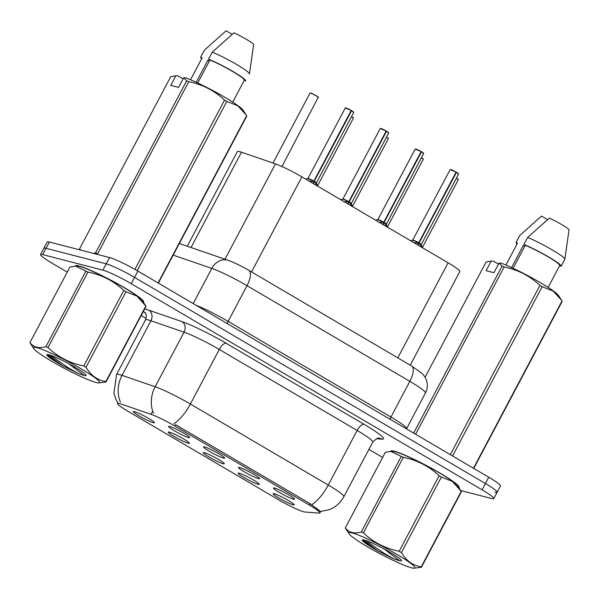 <?xml version="1.0" encoding="UTF-8"?>
<svg xmlns="http://www.w3.org/2000/svg" width="599" height="599" viewBox="0 0 599 599"><rect width="100%" height="100%" fill="white"/><g stroke="black" fill="none" stroke-linecap="round" stroke-linejoin="round"><path stroke-width="0.9" d="M239.578 467.519A11.943 1.228 27.9 0 1 251.423 472.97A11.943 1.228 27.9 0 1 259.614 478.586A11.943 1.228 27.9 0 1 258.506 478.638A11.943 1.228 27.9 0 1 246.032 472.836A11.943 1.228 27.9 0 1 238.544 467.437A11.943 1.228 27.9 0 1 239.578 467.519M204.618 446.981A11.943 1.228 27.9 0 1 216.464 452.432A11.943 1.228 27.9 0 1 224.655 458.048A11.943 1.228 27.9 0 1 223.547 458.1A11.943 1.228 27.9 0 1 211.073 452.297A11.943 1.228 27.9 0 1 203.585 446.899A11.943 1.228 27.9 0 1 204.618 446.981M169.659 426.443A11.943 1.228 27.9 0 1 181.504 431.894A11.943 1.228 27.9 0 1 189.696 437.51A11.943 1.228 27.9 0 1 188.595 437.562A11.943 1.228 27.9 0 1 176.113 431.759A11.943 1.228 27.9 0 1 168.626 426.361A11.943 1.228 27.9 0 1 169.659 426.443M274.537 488.058A11.943 1.228 27.9 0 1 286.374 493.509A11.943 1.228 27.9 0 1 294.573 499.124A11.943 1.228 27.9 0 1 293.465 499.177A11.943 1.228 27.9 0 1 280.991 493.374A11.943 1.228 27.9 0 1 273.503 487.975A11.943 1.228 27.9 0 1 274.537 488.058M239.256 473.188A11.943 1.228 27.9 0 1 251.093 478.638A11.943 1.228 27.9 0 1 259.285 484.262A11.943 1.228 27.9 0 1 258.184 484.314A11.943 1.228 27.9 0 1 245.71 478.511A11.943 1.228 27.9 0 1 238.222 473.105A11.943 1.228 27.9 0 1 239.256 473.188M204.296 452.649A11.943 1.228 27.9 0 1 216.134 458.1A11.943 1.228 27.9 0 1 224.326 463.723A11.943 1.228 27.9 0 1 223.225 463.776A11.943 1.228 27.9 0 1 210.751 457.973A11.943 1.228 27.9 0 1 203.263 452.567A11.943 1.228 27.9 0 1 204.296 452.649M169.337 432.111A11.943 1.228 27.9 0 1 181.175 437.562A11.943 1.228 27.9 0 1 189.374 443.185A11.943 1.228 27.9 0 1 188.266 443.238A11.943 1.228 27.9 0 1 175.792 437.435A11.943 1.228 27.9 0 1 168.304 432.029A11.943 1.228 27.9 0 1 169.337 432.111M134.378 411.573A11.943 1.228 27.9 0 1 146.216 417.024A11.943 1.228 27.9 0 1 154.415 422.647A11.943 1.228 27.9 0 1 153.307 422.699A11.943 1.228 27.9 0 1 140.832 416.897A11.943 1.228 27.9 0 1 133.345 411.491A11.943 1.228 27.9 0 1 134.378 411.573M274.215 493.726A11.943 1.228 27.9 0 1 286.052 499.177A11.943 1.228 27.9 0 1 294.244 504.8A11.943 1.228 27.9 0 1 293.143 504.852A11.943 1.228 27.9 0 1 280.669 499.049A11.943 1.228 27.9 0 1 273.181 493.643A11.943 1.228 27.9 0 1 274.215 493.726M305.003 512.025A21.497 2.209 27.9 0 1 303.79 511.801A21.497 2.209 27.9 0 1 278.288 499.603L128.104 411.371A21.497 2.209 27.9 0 1 117.576 403.494A21.497 2.209 27.9 0 1 121.26 404.078L150.993 414.313A21.497 2.209 27.9 0 1 174.758 425.979L309.369 505.062A21.497 2.209 27.9 0 1 319.903 512.931A21.497 2.209 27.9 0 1 319.155 513.111L305.003 512.025M187.27 246.234L237.391 151.562A23.885 2.456 27.9 0 1 241.487 152.206L275.465 163.909A23.885 2.456 27.9 0 1 301.881 176.87L448.119 262.789A23.885 2.456 27.9 0 1 459.822 271.542L410.248 365.18M458.759 487.474A38.613 3.968 -152.1 0 0 458.976 487.272A38.613 3.968 -152.1 0 0 433.564 469.421A38.613 3.968 -152.1 0 0 394.247 451.227A38.613 3.968 -152.1 0 0 390.728 451.144A38.613 3.968 -152.1 0 0 390.683 451.429M143.378 302.181A38.613 3.968 -152.1 0 0 143.588 301.978A38.613 3.968 -152.1 0 0 118.175 284.128A38.613 3.968 -152.1 0 0 78.858 265.934A38.613 3.968 -152.1 0 0 75.347 265.851A38.613 3.968 -152.1 0 0 75.294 266.136M494.939 492.221A23.885 2.456 -152.1 0 0 497.118 492.273L500.45 485.976A23.885 2.456 -152.1 0 0 488.747 477.223L137.897 271.1A23.885 2.456 -152.1 0 0 109.565 257.548L49.38 242.011L46.048 248.308A23.885 2.456 -152.1 0 0 43.869 248.256A23.885 2.456 -152.1 0 1 46.048 248.308L106.233 263.845L46.048 248.308L42.709 254.605A23.885 2.456 -152.1 0 0 40.537 254.553A23.885 2.456 -152.1 0 0 52.24 263.298L67.245 272.118M137.897 271.1L134.565 277.397A23.885 2.456 -152.1 0 0 106.233 263.845A23.885 2.456 -152.1 0 1 134.565 277.397L485.415 483.528L134.565 277.397L131.226 283.694A23.885 2.456 -152.1 0 0 102.893 270.142L42.709 254.605M497.118 492.273A23.885 2.456 -152.1 0 0 485.415 483.528A23.885 2.456 -152.1 0 1 497.118 492.273L493.778 498.57A23.885 2.456 -152.1 0 0 482.075 489.825L131.226 283.694M174.758 425.979L175.5 424.594L310.17 503.714L320.615 511.501M320.742 511.501L329.457 509.599C335.784 507.009 340.584 502.718 343.856 496.706L372.758 442.114A31.844 3.272 -152.1 0 0 357.154 430.456L219.279 349.449A31.844 3.272 -152.1 0 0 184.058 332.175L150.933 320.764A31.844 3.272 -152.1 0 0 148.372 319.971A31.844 3.272 -152.1 0 0 145.467 319.903C147.654 314.228 144.464 311.72 145.138 312.513M141.184 315.553L146.066 318.421M368.924 449.355L382.626 457.411M460.728 490.544L491.607 498.518A23.885 2.456 -152.1 0 0 493.778 498.57M49.38 242.011A23.885 2.456 -152.1 0 0 47.209 241.959L40.537 254.553M413.707 242.805L418.708 242.827L417.623 244.871M456.416 172.422L458.594 174.077A4.777 0.494 -152.1 0 0 456.416 172.422L419.068 242.962A4.777 0.494 27.9 0 1 421.247 244.617L419.038 243.022L421.891 247.08M450.792 169.547A4.62 0.472 27.9 0 1 456.109 172.078L418.738 242.767L412.801 240.147A4.777 0.494 27.9 0 1 413.235 240.154A4.777 0.494 27.9 0 1 418.738 242.767L418.708 242.827M419.038 243.022L417.952 245.066M418.731 242.775L418.738 242.767A4.777 0.487 -152.1 0 0 412.801 240.147L412.808 240.147M419.375 243.494A4.919 0.502 -152.1 0 1 421.224 244.886L421.239 244.617A4.777 0.494 27.9 0 1 421.239 244.632L421.239 244.617A4.777 0.487 -152.1 0 0 419.068 242.969L418.694 242.857M378.748 222.266L383.749 222.289L382.664 224.333M421.464 151.884L423.635 153.539A4.777 0.494 -152.1 0 0 421.464 151.884L384.109 222.424A4.777 0.494 27.9 0 1 386.288 224.078L384.079 222.484L386.939 226.542M415.833 149.009A4.62 0.472 27.9 0 1 421.149 151.54L383.779 222.229L377.849 219.608A4.777 0.494 27.9 0 1 378.283 219.616A4.777 0.494 27.9 0 1 383.779 222.229L384.109 222.424A4.777 0.487 -152.1 0 1 386.28 224.078A4.777 0.494 27.9 0 1 386.28 224.093M421.157 151.637L421.464 151.727A4.62 0.472 27.9 0 1 423.553 153.344M384.079 222.484L383.001 224.528M383.779 222.236L383.779 222.229A4.777 0.487 -152.1 0 0 377.842 219.608L375.573 220.17M343.789 201.728L348.79 201.751L347.705 203.795M386.505 131.346L388.676 133A4.777 0.494 -152.1 0 0 386.505 131.346L349.15 201.885A4.777 0.494 27.9 0 1 351.328 203.54L349.12 201.945L351.98 206.004M380.874 128.471A4.62 0.472 27.9 0 1 386.19 131.001L348.82 201.691L342.89 199.07A4.777 0.494 27.9 0 1 343.324 199.078A4.777 0.494 27.9 0 1 348.82 201.691L348.79 201.751M386.198 131.099L386.505 131.188A4.62 0.472 27.9 0 1 388.594 132.806M349.12 201.945L348.041 203.989M348.296 201.736A4.919 0.502 -152.1 0 0 342.68 199.235L342.89 199.07A4.777 0.487 -152.1 0 1 348.82 201.698M349.457 202.417A4.919 0.502 -152.1 0 1 351.306 203.81L351.321 203.54A4.777 0.494 27.9 0 1 351.321 203.555L351.321 203.54A4.777 0.487 -152.1 0 0 349.15 201.893L348.775 201.781M308.829 181.19L313.831 181.212L312.745 183.257M351.546 110.808L353.717 112.462A4.777 0.494 -152.1 0 0 351.546 110.808L314.19 181.347A4.777 0.494 27.9 0 1 316.369 183.002L314.161 181.407L317.021 185.465M345.915 107.932A4.62 0.472 27.9 0 1 351.231 110.456L313.861 181.153L307.931 178.532A4.777 0.494 27.9 0 1 308.365 178.539A4.777 0.494 27.9 0 1 313.861 181.153L313.831 181.212M314.161 181.407L313.082 183.451M313.861 181.16L313.861 181.153A4.777 0.487 -152.1 0 0 307.931 178.532L305.655 179.086M353.717 112.462L316.369 183.002A4.777 0.494 27.9 0 1 316.362 183.017M396.598 554.187A37.415 3.849 -152.1 0 0 362.687 536.824A37.415 3.849 -152.1 0 0 349.015 533.769A37.415 3.849 -152.1 0 0 367.135 546.587A37.415 3.849 -152.1 0 0 414.081 568.219A37.415 3.849 -152.1 0 0 396.598 554.187M401.397 552.585C406.197 560.716 412.808 565.471 421.239 566.864A42.986 4.418 -152.1 0 1 421.397 567.275L461.387 491.749A42.986 4.418 -152.1 0 0 461.23 491.345L452.335 481.386L441.388 477.059L401.397 552.585A42.986 4.418 -152.1 0 0 400.297 551.926A42.986 4.418 -152.1 0 0 399.166 551.267L439.157 475.748C429.064 466.254 417.136 460.114 403.359 457.344A42.986 4.418 -152.1 0 0 401.278 456.438L390.952 451.421L385.322 452.32L345.338 527.846C348.873 532.608 354.196 533.979 361.294 531.964L401.278 456.438M403.359 457.344L363.368 532.87C373.462 542.365 385.389 548.497 399.166 551.267M363.368 532.87A42.986 4.418 -152.1 0 0 361.294 531.964M345.338 527.846A42.986 4.418 -152.1 0 0 345.488 528.251L349.015 533.769M441.388 477.059A42.986 4.418 -152.1 0 0 440.28 476.407A42.986 4.418 -152.1 0 0 439.157 475.748M460.698 490.499L457.703 485.826A37.415 3.849 -152.1 0 0 439.584 473.015A37.415 3.849 -152.1 0 0 392.644 451.376L390.952 451.421M399.683 560.791A22.245 2.284 -152.1 0 0 401.532 560.529A22.245 2.284 -152.1 0 0 390.63 552.645A22.245 2.284 -152.1 0 0 362.425 539.826A22.245 2.284 -152.1 0 0 369.605 546.003L378.164 551.155L393.97 558.949L399.683 560.791L384.768 549.47L387.388 550.795M363.376 539.841L363.668 540.8L369.605 546.003M421.239 566.864L461.23 491.345M421.397 567.275L414.081 568.219M365.465 540.388L383.592 553.034L393.97 558.949M363.361 540.021L378.164 551.155M81.217 368.894A37.415 3.849 -152.1 0 0 47.306 351.531A37.415 3.849 -152.1 0 0 33.626 348.476A37.415 3.849 -152.1 0 0 51.754 361.294A37.415 3.849 -152.1 0 0 98.693 382.926A37.415 3.849 -152.1 0 0 81.217 368.894M86.016 367.292C90.808 375.416 97.42 380.178 105.858 381.57A42.986 4.418 -152.1 0 1 106.008 381.982L145.999 306.456A42.986 4.418 -152.1 0 0 145.842 306.052L136.946 296.093L126 291.765L86.016 367.292A42.986 4.418 -152.1 0 0 84.908 366.633A42.986 4.418 -152.1 0 0 83.785 365.974L123.768 290.455C113.683 280.961 101.748 274.821 87.971 272.051A42.986 4.418 -152.1 0 0 85.897 271.145L75.571 266.128L69.941 267.027L29.95 342.553C33.492 347.315 38.808 348.685 45.906 346.671L85.897 271.145M87.971 272.051L47.987 347.57C58.073 357.071 70.008 363.204 83.785 365.974M47.987 347.57A42.986 4.418 -152.1 0 0 45.906 346.671M29.95 342.553A42.986 4.418 -152.1 0 0 30.107 342.957L33.626 348.476M126 291.765A42.986 4.418 -152.1 0 0 124.892 291.114A42.986 4.418 -152.1 0 0 123.768 290.455M145.31 305.205L142.322 300.533A37.415 3.849 -152.1 0 0 124.195 287.722A37.415 3.849 -152.1 0 0 77.256 266.083L75.571 266.128M84.302 375.498A22.245 2.284 -152.1 0 0 86.144 375.236A22.245 2.284 -152.1 0 0 75.242 367.352A22.245 2.284 -152.1 0 0 47.044 354.533A22.245 2.284 -152.1 0 0 54.217 360.71L62.783 365.862L78.581 373.656L84.302 375.498L69.379 364.177L72.007 365.502M47.987 354.548L48.279 355.507L54.217 360.71M105.858 381.57L145.842 306.052M106.008 381.982L98.693 382.926M50.076 355.095L68.211 367.741L78.581 373.656M47.972 354.728L62.783 365.862M458.564 487.167A38.209 3.931 -152.1 0 0 458.624 487.092A38.209 3.931 -152.1 0 0 433.474 469.421A38.209 3.931 -152.1 0 0 394.561 451.414A38.209 3.931 -152.1 0 0 391.08 451.332A38.209 3.931 -152.1 0 0 391.05 451.421M473.457 468.246L562.012 300.99L558.493 295.472A37.415 3.849 -152.1 0 0 535.499 279.86A37.415 3.849 -152.1 0 0 500.966 263.073L499.027 263.118L493.943 272.71L486.111 270.688L491.187 261.097L486.111 261.973L425.08 377.228M491.187 261.097L493.127 261.052L498.458 264.181M505.923 265.065L517.476 243.239L516.098 242.43A25.472 2.621 -152.1 0 0 516.091 242.445A25.472 2.621 -152.1 0 0 517.079 243.995M516.098 242.43L519.805 235.429A25.472 2.621 -152.1 0 0 519.797 235.444A25.472 2.621 -152.1 0 0 519.79 235.459L516.091 242.445M519.805 235.429L541.511 216.074L547.538 219.608M511.576 267.581L523.324 245.38A17.992 1.849 -152.1 0 0 524.589 246.631M413.639 433.099L502.067 266.091L499.027 263.118M450.328 454.648L539.939 285.394C529.853 275.899 517.918 269.767 504.141 266.997L415.586 434.245M504.141 266.997A42.986 4.418 -152.1 0 0 502.067 266.091M561.48 300.144L553.117 291.039L542.17 286.711L452.559 455.966M542.17 286.711A42.986 4.418 -152.1 0 0 539.939 285.394M562.012 300.99A42.986 4.418 -152.1 0 1 562.169 301.402L473.742 468.411M548.122 287.415L559.736 265.484A23.885 2.456 -152.1 0 0 548.01 256.791A23.885 2.456 -152.1 0 0 525.316 245.268L513.118 268.3M559.736 265.484L561.113 266.293A25.472 2.621 -152.1 0 0 561.121 266.285A25.472 2.621 -152.1 0 0 548.579 256.919A25.472 2.621 -152.1 0 0 523.938 244.452L525.316 245.268M561.128 266.27L564.82 259.3A25.472 2.621 -152.1 0 0 564.827 259.285A25.472 2.621 -152.1 0 0 564.857 259.195A25.472 2.621 -152.1 0 0 551.926 249.716A25.472 2.621 -152.1 0 0 527.644 237.459L523.938 244.452M564.857 259.195L569.05 229.672A15.918 1.64 -152.1 0 0 549.343 218.096L527.644 237.459M143.183 301.874A38.209 3.931 -152.1 0 0 143.236 301.799A38.209 3.931 -152.1 0 0 118.085 284.128A38.209 3.931 -152.1 0 0 79.173 266.121A38.209 3.931 -152.1 0 0 75.699 266.038A38.209 3.931 -152.1 0 0 75.661 266.128M158.076 282.953L246.631 115.697L243.104 110.179A37.415 3.849 -152.1 0 0 220.11 94.567A37.415 3.849 -152.1 0 0 185.578 77.78L183.638 77.825L178.562 87.417L170.722 85.395L175.799 75.803L170.722 76.679L79.6 248.772L80.76 250.112M79.6 248.772A42.986 4.418 -152.1 0 0 79.757 249.184M175.799 75.803L177.746 75.759L183.077 78.888M190.534 79.772L202.095 57.946L200.71 57.137A25.472 2.621 -152.1 0 0 200.71 57.152A25.472 2.621 -152.1 0 0 201.691 58.702M200.71 57.137L204.416 50.136A25.472 2.621 -152.1 0 0 204.409 50.151A25.472 2.621 -152.1 0 0 204.409 50.166L200.71 57.152M204.416 50.136L226.123 30.781L232.15 34.315M196.187 82.28L207.943 60.087A17.992 1.849 -152.1 0 0 209.208 61.338M134.925 269.385L224.558 100.1C214.464 90.606 202.529 84.474 188.76 81.696L97.637 253.796A42.986 4.418 -152.1 0 0 95.555 252.89L186.678 80.798L183.638 77.825M93.437 253.384L95.555 252.89M188.76 81.696A42.986 4.418 -152.1 0 0 186.678 80.798M246.099 114.851L237.736 105.746L226.789 101.418L137.171 270.673M226.789 101.418A42.986 4.418 -152.1 0 0 224.558 100.1M246.631 115.697A42.986 4.418 -152.1 0 1 246.788 116.109L158.361 283.117M232.734 102.122L244.347 80.191A23.885 2.456 -152.1 0 0 232.622 71.498A23.885 2.456 -152.1 0 0 209.927 59.975L197.737 83.006M244.347 80.191L245.725 81A25.472 2.621 -152.1 0 0 245.732 80.992A25.472 2.621 -152.1 0 0 233.198 71.625A25.472 2.621 -152.1 0 0 208.549 59.159L209.927 59.975M249.439 73.991L249.431 74.006A25.472 2.621 -152.1 0 0 249.439 73.991A25.472 2.621 -152.1 0 0 249.469 73.902A25.472 2.621 -152.1 0 0 236.545 64.422A25.472 2.621 -152.1 0 0 212.256 52.165L208.549 59.159M249.469 73.902L253.662 44.378A15.918 1.64 -152.1 0 0 233.962 32.803L212.256 52.165M314.497 181.879A4.919 0.502 -152.1 0 1 316.347 183.272L316.362 183.002A4.777 0.487 -152.1 0 0 314.19 181.355L313.816 181.242M309.369 505.062L310.102 503.677M150.993 414.313L152.678 411.131M397.788 357.858L448.119 262.789M251.543 271.939L301.881 176.87M224.999 259.225L275.465 163.909M191.021 247.522L241.487 152.206M145.609 313.255A39.804 4.088 27.9 0 1 143.408 311.345M144.651 309.009A39.804 4.088 27.9 0 1 145.767 309.271A39.804 4.088 27.9 0 1 148.964 310.252L182.096 321.663A39.804 4.088 27.9 0 1 226.115 343.264L363.99 424.264A39.804 4.088 27.9 0 1 382.117 439.179L376.427 438.738M117.898 402.88L116.191 399.877L113.937 393.356L116.565 374.487A31.844 3.272 27.9 0 1 119.471 374.562A31.844 3.272 27.9 0 1 122.031 375.348L155.156 386.759A31.844 3.272 27.9 0 1 190.377 404.04L328.252 485.04A27.861 10.962 120.4 0 1 311.735 504.71M173.86 423.71A27.861 10.962 -59.6 0 0 190.377 404.04L219.279 349.449A7.959 3.13 120.4 0 1 226.115 343.264M153.494 413.317A27.861 23.166 -71 0 1 155.156 386.759L184.058 332.175A7.959 6.619 109 0 0 182.096 321.663M363.99 424.264A7.959 3.13 120.4 0 0 357.154 430.456L328.252 485.04A31.844 3.272 27.9 0 1 343.856 496.706M120.429 402.049A27.861 23.166 -71 0 1 122.031 375.348L150.933 320.764A7.959 6.619 109 0 0 148.964 310.252M482.075 489.825L488.747 477.223M102.893 270.142L109.565 257.548M382.117 439.179A7.959 7.705 94.4 0 0 379.017 438.236C378.508 437.307 376.419 438.595 372.758 442.114M411.64 366.004A15.918 6.267 120.4 0 1 409.843 381.346L247.02 285.686A31.844 3.272 -152.1 0 0 211.799 268.404A15.918 13.238 -71 0 1 228.324 260.37C234.516 262.661 241.345 265.978 248.81 270.336L411.64 366.004L422.28 373.589L424.781 376.726L426.271 379.721C427.903 384.266 427.626 388.691 425.447 393.011A31.844 3.272 -152.1 0 0 409.843 381.346L390.945 417.039A31.844 3.272 27.9 0 1 406.549 428.704L406.459 428.884M173.186 255.107L211.799 268.404L193.178 303.573M248.81 270.336A15.918 6.267 120.4 0 1 247.02 285.686L228.122 321.371L390.945 417.039A3.983 1.565 -59.6 0 0 390.136 419.293M196.083 305.28A31.844 3.272 27.9 0 1 228.122 321.371A3.983 1.565 -59.6 0 0 227.306 323.625M458.183 179.558A4.62 0.472 27.9 0 0 456.445 178.143L458.272 179.745A4.777 0.494 -152.1 0 0 456.378 178.262M418.214 242.812A4.919 0.502 -152.1 0 0 412.591 240.311L450.156 169.607L456.109 172.078M456.086 172.227A4.777 0.494 -152.1 0 0 450.59 169.614A4.777 0.494 -152.1 0 0 450.156 169.607M456.438 172.272A4.62 0.472 27.9 0 1 458.505 173.882M423.223 159.02A4.62 0.472 27.9 0 0 421.486 157.604L423.313 159.207A4.777 0.494 -152.1 0 0 421.419 157.724M388.264 138.481A4.62 0.472 27.9 0 0 386.527 137.066L388.354 138.668A4.777 0.494 -152.1 0 0 386.46 137.186M353.305 117.943A4.62 0.472 27.9 0 0 351.568 116.528L353.395 118.13A4.777 0.494 -152.1 0 0 351.501 116.648M318.436 97.592A4.777 0.494 -152.1 0 0 315.291 95.383A4.777 0.494 -152.1 0 0 310.432 93.137A4.777 0.494 -152.1 0 0 309.997 93.122L310.596 93.055C312.034 93.212 319.903 97.854 318.286 97.18L281.934 166.529M310.626 93.07A4.62 0.472 27.9 0 1 315.456 95.308A4.62 0.472 27.9 0 1 318.346 97.397M383.255 222.274A4.919 0.502 -152.1 0 0 377.64 219.773M423.635 153.539L386.265 224.348A4.919 0.502 -152.1 0 0 384.416 222.955M421.127 151.689A4.777 0.494 -152.1 0 0 415.631 149.076A4.777 0.494 -152.1 0 0 415.197 149.069L421.149 151.54M386.168 131.151A4.777 0.494 -152.1 0 0 380.672 128.538A4.777 0.494 -152.1 0 0 380.238 128.53L386.19 131.001M313.337 181.198A4.919 0.502 -152.1 0 0 307.721 178.697M351.216 110.613A4.777 0.494 -152.1 0 0 345.713 108A4.777 0.494 -152.1 0 0 345.279 107.992L351.239 110.463M351.561 110.658A4.62 0.472 27.9 0 1 353.635 112.268M319.903 512.931L320.705 511.411M116.565 374.487L145.467 319.903M425.447 393.011L406.549 428.704M179.333 243.501L228.324 260.37M458.272 179.745L422.377 247.544M458.594 174.077L421.239 244.617M412.591 240.311L410.532 240.708M421.224 244.886L422.445 247.709M423.313 159.207L387.418 227.006M388.354 138.668L352.459 206.468M353.395 118.13L317.5 185.93M309.997 93.122L272.972 163.055M415.197 149.069L377.842 219.608M386.265 224.348L387.486 227.163M380.238 128.53L342.883 199.07M388.676 133L351.321 203.54M342.68 199.235L340.614 199.624M351.306 203.81L352.526 206.625M345.279 107.992L307.931 178.532M316.347 183.272L317.567 186.087M391.349 450.822L391.08 451.332M564.827 259.285L561.121 266.285M458.886 486.59L458.624 487.092M75.961 265.529L75.699 266.038M143.505 301.29L143.236 301.799"/></g></svg>
